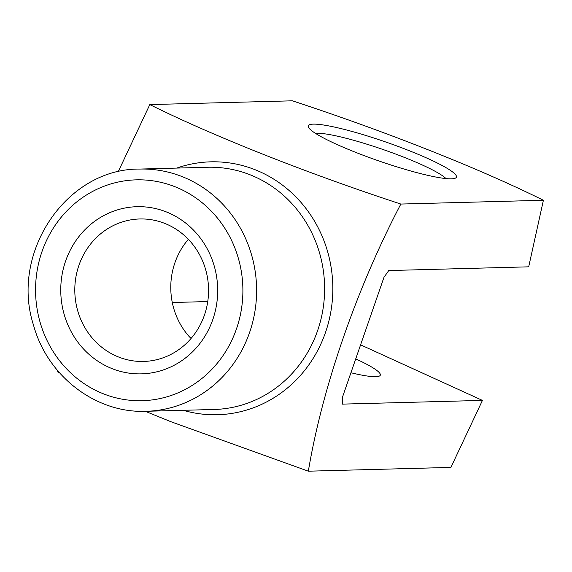 <?xml version="1.0" encoding="UTF-8"?>
<svg xmlns="http://www.w3.org/2000/svg" width="572" height="572" viewBox="0 0 572 572"><rect width="100%" height="100%" fill="white"/><g stroke="black" fill="none" stroke-linecap="round" stroke-linejoin="round"><path stroke-width="0.86" d="M188.352 239.332A71.264 66.881 -91.5 0 0 189.489 336.929L191.127 338.374M118.175 171.815L149.814 104.59L292.371 100.808C386.207 131.603 479.5 168.533 543.4 200.272L528.692 266.831L388.76 270.549L383.984 277.291L342.356 397.504L342.506 404.118L482.439 400.4L360.596 344.837M149.814 104.59C213.706 136.329 307.035 173.273 400.843 204.054C356.52 288.61 322.236 387.837 308.344 471.192L171.057 421.771L145.309 411.304M59.467 372.758L57.314 371.728M166.352 211.926A83.612 78.464 -91.5 0 0 61.89 304.19A83.612 78.464 -91.5 0 0 189.418 354.719A83.612 78.464 -91.5 0 0 166.352 211.926M482.439 400.4L450.893 467.41L308.344 471.192M207.743 301.566L172.286 302.509M409.409 150.765A78.393 10.074 19.1 0 0 308.465 127.284A78.393 10.074 19.1 0 0 379.043 161.004A78.393 10.074 19.1 0 0 455.369 178.149A78.393 10.074 19.1 0 0 409.409 150.765M543.4 200.272L400.843 204.054M355.727 358.887A71.264 9.159 -160.9 0 1 380.308 375.153A71.264 9.159 -160.9 0 1 350.929 372.744M445.988 178.586A71.264 9.159 19.1 0 0 404.64 157.507A71.264 9.159 19.1 0 0 315.565 133.419M164.808 223.423A71.264 66.881 -91.5 0 0 139.79 218.969A71.264 66.881 -91.5 0 0 74.825 291.985A71.264 66.881 -91.5 0 0 143.572 361.454A71.264 66.881 -91.5 0 0 207.686 301.973A71.264 66.881 -91.5 0 0 164.808 223.423M176.769 168.082A126.498 118.711 88.5 0 1 255.162 169.748A126.498 118.711 88.5 0 1 327.234 327.07A126.498 118.711 88.5 0 1 183.197 410.303M146.125 411.289L214.128 409.481A121.15 113.692 -91.5 0 0 323.123 308.365A121.15 113.692 -91.5 0 0 250.229 174.839A121.15 113.692 -91.5 0 0 207.7 167.26L139.697 169.069A121.15 113.692 88.5 0 1 182.225 176.648A121.15 113.692 88.5 0 1 255.119 310.167A121.15 113.692 88.5 0 1 146.125 411.289C95.86 413.47 47.354 376.161 33.548 325.232C9.817 252.567 66.624 168.297 139.697 169.069M175.068 186.758A110.46 103.661 -91.5 0 0 37.058 308.658A110.46 103.661 -91.5 0 0 205.541 375.411A110.46 103.661 -91.5 0 0 175.068 186.758"/></g></svg>
